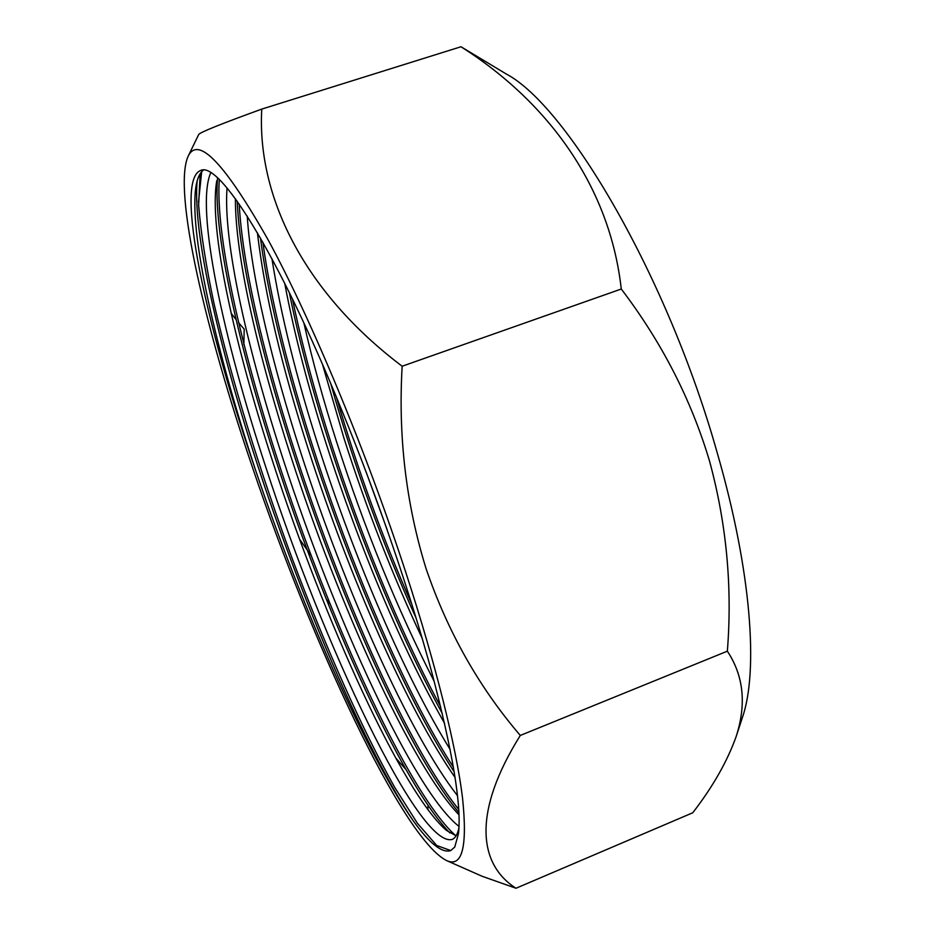 <?xml version="1.0" encoding="UTF-8"?>
<svg xmlns="http://www.w3.org/2000/svg" width="935" height="935" viewBox="0 0 935 935"><rect width="100%" height="100%" fill="white"/><g stroke="black" fill="none" stroke-linecap="round" stroke-linejoin="round"><path stroke-width="1.4" d="M252.719 468.096C311.635 642.287 402.26 838.192 446.579 860.574C462.334 867.774 467.629 846.759 462.486 797.555C456.28 747.205 436.166 665.358 405.591 571.764C365.655 449.536 310.876 318.391 268.263 240.12C224.832 163.38 198.126 135.411 188.157 156.227C172.578 190.553 205.653 330.441 252.719 468.096M311.238 555.694L299.586 539.203M405.241 768.745L395.599 757.841M328.688 605.284L328.127 599.136M188.157 156.227L198.699 134.511C199.833 132.431 220.859 123.958 261.765 109.091C256.856 195.438 303.022 291.404 402.155 366.228C398.076 436.446 406.047 503.895 426.056 568.573C447.62 631.698 479.036 687.318 520.304 735.448C472.607 811.744 478.007 864.092 516.003 888.25L482.156 876.282L446.579 860.574M427.856 809.663L428.008 805.713M516.003 888.25L692.753 812.772C712.832 786.779 727.301 761.37 736.149 736.546L742.378 717.566C758.577 671.482 751.46 571.215 717.39 453.452C668.116 277.613 567.639 106.333 506.256 73.994L460.99 46.75C548.003 102.008 609.854 186.31 621.272 289.02C661.676 342.105 691.07 399.385 709.478 460.861C726.53 523.577 732.491 587.016 727.348 651.181L520.304 735.448M387.265 530.028L365.947 471.509M434.214 681.416C397.27 609.258 364.638 529.105 336.308 440.969C323.393 400.577 312.582 361.226 303.875 322.937M422.199 638.36C392.77 575.983 366.695 509.271 343.963 438.223L322.517 364.44M450.179 749.543C404.949 676.659 354.856 559.784 318.742 447.281C296.43 377.81 280.827 314.943 271.933 258.679M444.557 723.281C402.436 649.72 358.935 545.876 326.432 444.511C308.012 387.02 294.104 333.269 284.707 283.258M457.542 795.743C409.355 734.127 344.828 589.342 301.093 453.615C272.249 364.218 251.036 275.86 247.237 216.114M455.135 777.593C407.695 709.665 349.258 576.65 308.819 450.834C281.867 367.338 264.722 294.642 257.394 232.745M459.027 826.411C414.065 791.536 334.508 618.07 283.363 459.973C247.787 350.672 222.962 242.118 227.041 187.982M459.003 814.853C411.587 765.648 339.019 605.413 291.136 457.192C258.469 356.375 235.199 256.856 235.386 198.688M458.98 827.65C457.624 834.23 455.333 838.169 452.108 839.455C418.938 848.162 323.253 644.881 265.552 466.366C223.29 338.038 195.076 208.587 210.726 172.765M456.093 835.808L446.462 830.409C402.412 792.833 324.363 620.571 273.359 463.573C234.849 346.008 208.4 228.304 216.78 180.724M255.5 469.978C301.631 606.628 365.492 752.663 413.27 820.813C429.41 843.335 441.858 853.281 450.623 850.64L454.749 847.075L458.489 833.588C461.691 805.958 452.844 752.418 431.958 672.99C410.897 595.069 377.284 496.59 341.626 409.892C277.824 252.602 218.743 160.282 200.487 170.532C174.109 181.145 206.425 326.818 255.5 469.978C216.008 350.263 188.145 230.454 196.186 185.142C197.519 177.837 199.903 172.835 203.327 170.17M402.155 366.228L621.272 289.02M261.765 109.091L460.99 46.75M243.86 344.466L244.199 329.167L238.472 322.575M235.842 319.338L231.179 313.26M198.512 202.124L201.668 171.701M736.149 736.546C746.609 704.254 743.676 675.806 727.348 651.181M450.787 850.569L436.715 845.497L417.349 823.209L394.605 787.176C362.032 729.136 325.602 647.195 292.573 559.574C259.848 471.228 231.751 380.674 213.87 302.893C205.981 265.774 200.908 233.224 198.641 205.244L200.113 173.793M455.801 835.738C416.098 800.664 352.366 668.829 302.496 532.085C252.941 395.75 214.723 248.091 219.269 179.578M458.734 809.488C374.631 704.604 247.354 360.466 239.208 204.052M453.463 767.319C376.162 647.172 283.808 395.715 262.887 242.27M440.63 706.673C379.891 594.333 319.618 429.819 292.41 298.826M412.078 604.91C382.45 537.613 357.228 468.388 336.436 397.246M413.27 820.813C370.599 757.993 313.342 627.829 268.777 498.46C224.868 370.681 191.967 238.18 197.156 180.923M449.91 832.945C408.911 791.103 346.277 659.011 297.412 523.203C249.037 388.294 212.14 243.369 217.551 177.966M458.91 812.69C374.643 710.355 243.848 356.889 237.198 201.2M454.246 771.936C375.94 652.385 280.43 392.56 260.468 238.028M442.267 713.44C379.446 599.078 316.287 426.676 289.277 292.445M416.285 618.573C382.228 543.071 353.722 464.765 330.756 383.677"/></g></svg>
